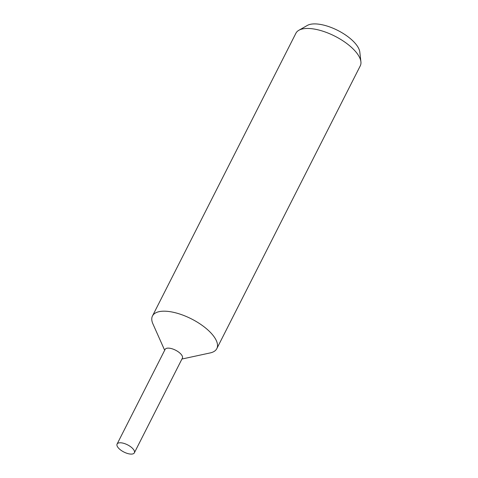 <?xml version="1.0" encoding="UTF-8"?>
<svg xmlns="http://www.w3.org/2000/svg" width="478" height="478" viewBox="0 0 478 478"><rect width="100%" height="100%" fill="white"/><g stroke="black" fill="none" stroke-linecap="round" stroke-linejoin="round"><path stroke-width="0.72" d="M181.933 359.032L210.183 352.925A36.077 15.015 -153.1 0 0 216.821 348.617A36.077 15.015 -153.1 0 0 202.134 325.363A36.077 15.015 -153.1 0 0 164.552 311.184A36.077 15.015 -153.1 0 0 152.476 315.97A36.077 15.015 -153.1 0 0 152.912 323.875L164.671 350.272M182.345 358.219A9.68 4.027 -153.1 0 0 178.491 351.969A9.68 4.027 -153.1 0 0 168.352 348.121A9.68 4.027 -153.1 0 0 165.083 349.46M216.821 348.617L360.257 65.88A36.077 15.015 -153.1 0 0 360.908 61.764A36.077 15.015 -153.1 0 0 341.698 40.032A36.077 15.015 -153.1 0 0 307.987 28.453A36.077 15.015 -153.1 0 0 298.852 30.281A36.077 15.015 -153.1 0 0 295.912 33.239L152.476 315.97M360.908 61.764L359.815 52.084A30.52 12.703 -153.1 0 0 343.562 33.699A30.52 12.703 -153.1 0 0 315.038 23.9A30.52 12.703 -153.1 0 0 307.312 25.448L298.852 30.281M131.115 454.1A9.68 4.027 -153.1 0 0 134.36 452.815A9.68 4.027 -153.1 0 0 130.416 446.577A9.68 4.027 -153.1 0 0 120.331 442.771A9.68 4.027 -153.1 0 0 117.092 444.056A9.68 4.027 -153.1 0 0 121.03 450.294A9.68 4.027 -153.1 0 0 131.115 454.1M134.36 452.815L182.375 358.165A9.68 4.027 -153.1 0 0 178.437 351.928A9.68 4.027 -153.1 0 0 168.352 348.121A9.68 4.027 -153.1 0 0 165.113 349.406L117.092 444.056"/></g></svg>
